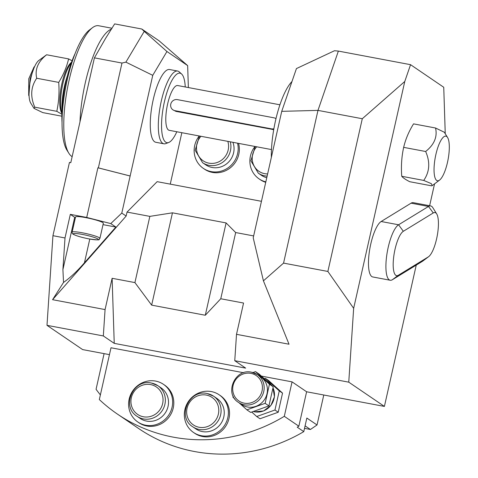 <?xml version="1.0" encoding="UTF-8"?>
<svg xmlns="http://www.w3.org/2000/svg" width="478" height="478" viewBox="0 0 478 478"><rect width="100%" height="100%" fill="white"/><g stroke="black" fill="none" stroke-linecap="round" stroke-linejoin="round"><path stroke-width="0.72" d="M304.516 428.366L310.419 429.477L317.028 424.972L323.779 395.001M303.781 431.634A162.329 154.388 124.2 0 1 138.548 428.467L117.457 414.115A162.329 154.388 -55.8 0 0 284.302 416.314L298.852 426.215A162.329 154.388 -55.8 0 1 297.232 427.183L303.781 431.634L306.846 418.041L317.028 424.972M305.084 425.85L310.419 429.477M416.248 265.111L384.402 406.42L306.613 391.769L298.852 426.215M434.556 183.851L429.626 205.743M445.251 133.744L443.739 87.265L410.554 64.679L404.776 81.475L362.288 118.735L317.978 110.388L338.37 51.08L410.554 64.679M281.727 111.344L317.978 110.388L283.562 263.109L263.426 280.837L253.221 237.829L281.727 111.344L296.432 68.575L334.498 50.734L338.37 51.08M283.562 263.109L327.872 271.45L362.288 118.735M263.426 280.837L289.017 344.22L236.508 334.331L234.758 360.693L348.761 382.167L353.654 308.34L327.872 271.45M261.388 376.09L292.064 381.868L306.613 391.769M117.457 414.115A162.329 154.388 -55.8 0 1 99.334 399.56L111.004 347.769L243.589 372.738M109.456 354.64L82.634 349.591L46.993 325.333L103.326 335.944L114.236 343.365L245.668 368.12L234.758 360.693M384.402 406.42L348.761 382.167M292.064 381.868L284.302 416.314M104.096 353.63L96.06 389.295A162.329 154.388 -55.8 0 0 100.386 394.906M193.536 432.482L194.701 433.277A22.783 21.671 -55.8 0 0 228.98 418.483A22.783 21.671 -55.8 0 0 220.34 395.605L219.175 394.81A22.783 21.671 -55.8 0 0 184.896 409.604A22.783 21.671 -55.8 0 0 193.536 432.482A22.783 21.671 -55.8 0 0 227.815 417.688A22.783 21.671 -55.8 0 0 219.175 394.81M137.801 421.984L138.967 422.779A22.783 21.671 -55.8 0 0 173.245 407.985A22.783 21.671 -55.8 0 0 164.605 385.107L163.44 384.318A22.783 21.671 -55.8 0 0 129.162 399.112A22.783 21.671 -55.8 0 0 137.801 421.984A22.783 21.671 -55.8 0 0 172.08 407.19A22.783 21.671 -55.8 0 0 163.44 384.318M251.739 412.042L256.71 416.529L259.984 418.758L278.232 412.233L282.54 393.119L268.6 380.536L265.326 378.307L264.262 378.69M192.789 426.806C176.723 417.192 188.965 388.99 207.183 393.543L213.618 396.196L216.773 398.341A18.511 17.608 124.2 0 1 222.664 420.371A18.511 17.608 124.2 0 1 202.314 431.58A18.511 17.608 124.2 0 1 195.944 428.951L192.789 426.806A18.511 17.608 -55.8 0 0 199.165 429.435A18.511 17.608 -55.8 0 0 219.516 418.226A18.511 17.608 -55.8 0 0 213.618 396.196A18.511 17.608 -55.8 0 0 207.243 393.573M137.055 416.308C120.988 406.694 133.231 378.492 151.448 383.051L157.883 385.704L161.038 387.849A18.511 17.608 124.2 0 1 166.93 409.873A18.511 17.608 124.2 0 1 146.579 421.082A18.511 17.608 124.2 0 1 140.209 418.453L137.055 416.308A18.511 17.608 -55.8 0 0 143.43 418.937A18.511 17.608 -55.8 0 0 163.781 407.728A18.511 17.608 -55.8 0 0 157.883 385.704A18.511 17.608 -55.8 0 0 151.508 383.075M256.71 416.529L274.958 410.005L279.266 390.89L265.326 378.307M278.232 412.233L274.958 410.005M282.54 393.119L279.266 390.89M239.161 402.87L246.893 409.849L250.675 412.424L268.923 405.9L273.231 386.786L259.291 374.196L255.509 371.621L252.94 372.541M246.893 409.849L265.141 403.324L269.449 384.21L255.509 371.621M268.923 405.9L265.141 403.324M233.192 396.208L232.953 397.26L234.913 399.034M238.474 402.398A16.802 15.983 -55.8 0 0 244.258 404.782A16.802 15.983 -55.8 0 0 262.733 394.613A16.802 15.983 -55.8 0 0 257.379 374.621L251.548 372.213C235.021 368.078 223.901 393.693 238.474 402.398L241.749 404.627A16.802 15.983 -55.8 0 0 247.532 407.011A16.802 15.983 124.2 0 0 266.001 396.842A16.802 15.983 124.2 0 0 260.653 376.843L257.379 374.621A16.802 15.983 -55.8 0 0 251.595 372.231M273.231 386.786L269.449 384.21M97.9 167.79L86.709 217.448L70.326 214.365L65.008 237.966L52.938 235.69L69.447 162.43L70.786 162.687L94.411 57.856L121.986 63.048L125.893 62.146L152.745 75.333L130.141 176.012L97.9 167.79L98.366 167.88L121.986 63.048M98.366 167.88L130.064 175.964M86.709 217.448L110.771 223.584L121.788 213.074L130.141 176.012M261.454 201.31L157.148 181.664L127.04 212.083L126.15 216.044L52.568 299.688L105.07 309.577L112.121 278.292L134.921 282.588L151.651 305.143L205.295 315.247L220.758 298.756L243.559 303.046L236.508 334.331M121.788 213.074L126.15 216.044M188.368 87.558L187.651 65.606L166.941 51.51L152.745 75.333M170.252 184.132L181.843 132.699M177.613 71.043A37.021 10.564 -79.3 0 0 160.823 103.224A37.021 10.564 -79.3 0 0 162.681 143.286A37.021 10.564 100.7 0 0 163.912 143.806L155.864 142.295A37.021 10.564 -79.3 0 1 154.633 141.775A37.021 10.564 -79.3 0 1 152.781 101.706A37.021 10.564 -79.3 0 1 169.571 69.525L177.613 71.043A37.021 10.564 -79.3 0 1 178.844 71.563A37.021 10.564 100.7 0 1 179.298 71.921L181.598 74A35.378 10.098 100.7 0 0 181.168 73.66A35.378 10.098 -79.3 0 0 164.408 101.778A35.378 10.098 -79.3 0 0 165.723 142.199A35.378 10.098 100.7 0 0 168.698 142.504A35.378 10.098 100.7 0 0 176.818 131.749M253.651 235.929L235.678 232.547L226.1 222.927L205.295 315.247M134.921 282.588L149.841 216.379L172.456 212.824L226.1 222.927M149.841 216.379L127.04 212.083M265.732 182.315A22.783 21.671 124.2 0 1 260.241 179.668L259.082 178.88A22.783 21.671 124.2 0 1 250.436 156.001A22.783 21.671 124.2 0 1 254.995 146.471M199.26 135.973A22.783 21.671 -55.8 0 0 194.707 145.503A22.783 21.671 -55.8 0 0 203.347 168.381L204.506 169.17A22.783 21.671 -55.8 0 0 238.785 154.376A22.783 21.671 -55.8 0 0 238.564 143.376M94.411 57.856L105.489 38.539L114.648 23.9L141.757 29.009L159.144 40.839L187.651 65.606M166.941 51.51L144.237 31.363L125.893 62.146M141.757 29.009L144.237 31.363M72.148 156.647A66.926 19.096 -79.3 0 1 68.856 153.247A66.926 19.096 -79.3 0 1 69.179 79.88A66.926 19.096 -79.3 0 1 92.505 27.67A66.926 19.096 -79.3 0 1 98.653 25.74L112.049 28.262M68.856 153.247L66.914 150.116A64.076 18.284 -79.3 0 1 67.219 79.868A64.076 18.284 -79.3 0 1 89.559 29.887L92.505 27.67M62.056 122.798A52.688 15.033 -79.3 0 1 75.1 53.56M67.392 75.763A31.584 9.01 100.7 0 0 62.02 110.251M61.913 112.916A28.477 8.126 -79.3 0 1 62.188 86.978A28.477 8.126 -79.3 0 1 71.365 62.72M61.901 113.358L61.793 113.184A27.055 7.72 -79.3 0 1 61.244 86.799A27.055 7.72 -79.3 0 1 71.353 62.421L71.515 62.301M61.883 114.26L56.792 111.314C58.83 101.939 59.469 92.296 58.71 82.395C63.407 74.825 66.705 66.998 68.605 58.902L72.064 60.808M61.859 116.202L42.775 112.605L34.01 108.375L34.798 107.174C30.144 96.538 30.783 86.894 36.71 78.255C34.721 69.424 38.019 61.596 46.611 54.761L38.76 60.515A22.699 6.477 -79.3 0 0 30.849 78.219A22.699 6.477 -79.3 0 0 30.741 103.105L34.01 108.375M68.605 58.902L46.611 54.761M58.71 82.395L36.71 78.255M56.792 111.314L34.798 107.174M33.938 68.151L30.138 78.792L29.027 94.238M34.631 66.562L34.028 67.01L28.77 78.786L28.692 95.331L29.092 95.97M220.758 298.756L235.678 232.547M114.236 343.365L112.121 278.292M105.07 309.577L103.326 335.944M52.938 235.69L46.993 325.333M65.008 237.966L62.911 269.604L63.532 282.438L52.568 299.688M70.326 214.365L74.688 217.335A15.666 1.852 -167.3 0 0 75.381 217.735M103.021 224.636L115.879 227.056L110.771 223.584M85.807 217.633A14.238 1.685 12.7 0 1 103.332 223.244L99.914 238.414A14.238 1.685 -167.3 0 0 82.389 232.81A14.238 1.685 -167.3 0 0 72.13 232.153L75.554 216.982A14.238 1.685 12.7 0 1 85.807 217.633M63.532 282.438C70.415 277.557 77.382 271.008 84.439 262.798L115.879 227.056M172.456 212.824L151.651 305.143M271.343 157.429A51.977 14.83 -79.3 0 1 291.974 81.535M271.468 149.572L169.23 130.321A22.783 6.501 -79.3 0 1 167.629 103.971A22.783 6.501 -79.3 0 1 177.661 85.538L279.905 104.796M185.249 86.972A35.378 10.098 100.7 0 0 181.598 74M163.912 143.806A37.021 10.564 100.7 0 0 165.794 143.603L168.698 142.504M275.914 118.622L275.967 118.658A5.694 5.419 -55.8 0 0 273.948 117.815L177.386 99.627A5.694 5.419 -55.8 0 0 172.934 109.85L175.958 111.38L273.715 129.646M172.934 109.85A5.694 5.419 -55.8 0 0 174.9 110.663L271.462 128.845A5.694 5.419 -55.8 0 0 273.876 128.749M265.834 181.873A22.783 21.671 124.2 0 1 259.082 178.88M266.766 177.732A18.511 17.608 124.2 0 1 261.484 175.342L258.329 173.197A18.511 17.608 -55.8 0 0 264.704 175.826A18.511 17.608 -55.8 0 0 267.13 176.107M203.347 168.381A22.783 21.671 -55.8 0 0 237.62 153.587A22.783 21.671 -55.8 0 0 237.554 143.185M232.906 142.313A18.511 17.608 124.2 0 1 229.637 160.895A18.511 17.608 124.2 0 1 212.124 167.479A18.511 17.608 124.2 0 1 205.749 164.85L202.594 162.705A18.511 17.608 -55.8 0 0 208.97 165.334A18.511 17.608 -55.8 0 0 230.288 141.817M404.776 81.475L353.654 308.34M390.209 280.245L372.774 276.965A28.477 8.126 -79.3 0 1 369.458 251.01A28.477 8.126 -79.3 0 1 381.151 221.505L411.08 203.168A28.477 8.126 -79.3 0 1 413.243 202.66L430.678 205.94A28.477 8.126 100.7 0 0 428.515 206.454L398.586 224.785A28.477 8.126 100.7 0 0 386.893 254.296A28.477 8.126 100.7 0 0 390.209 280.245A28.477 8.126 100.7 0 0 392.372 279.732L422.301 261.4A28.477 8.126 100.7 0 0 422.749 261.096L428.647 256.668A22.783 6.501 100.7 0 0 437.161 236.144A22.783 6.501 100.7 0 0 436.701 213.923A22.783 6.501 100.7 0 0 433.253 212.961L403.33 231.292A22.783 6.501 100.7 0 0 393.603 257.708A22.783 6.501 100.7 0 0 398.359 275.25L428.288 256.919A22.783 6.501 100.7 0 0 428.647 256.668M436.701 213.923L432.817 207.655A28.477 8.126 100.7 0 0 430.678 205.94M447.587 137.509A22.699 6.477 100.7 0 0 435.882 154.502A22.699 6.477 100.7 0 0 439.563 180.098A22.699 6.477 100.7 0 0 447.48 162.389A22.699 6.477 100.7 0 0 447.587 137.509L444.319 132.239L435.548 128.008L413.554 123.868C408.857 131.432 405.559 139.265 403.659 147.361C401.622 156.736 400.982 166.38 401.741 176.28C403.002 177.828 405.667 179.638 409.724 181.712L431.718 185.852L432.303 185.542L431.264 183.624L423.735 180.421C429.668 171.781 430.308 162.138 425.653 151.502L403.659 147.361M401.741 176.28L423.735 180.421M435.548 128.008C437.543 136.833 434.245 144.667 425.653 151.502M199.093 427.266A16.611 15.798 -55.8 0 0 218.368 414.121A16.611 15.798 -55.8 0 0 206.347 395.079A16.611 15.798 -55.8 0 0 187.071 408.224A16.611 15.798 -55.8 0 0 199.093 427.266M143.358 416.768A16.611 15.798 -55.8 0 0 162.634 403.623A16.611 15.798 -55.8 0 0 150.612 384.587A16.611 15.798 -55.8 0 0 131.336 397.732A16.611 15.798 -55.8 0 0 143.358 416.768M272.986 387.867A16.802 15.983 124.2 0 1 270.871 405.35A16.802 15.983 124.2 0 1 254.589 411.815A16.802 15.983 124.2 0 1 253.25 411.498L254.637 411.833L263.611 410.937L270.954 405.356L274.432 396.794L272.992 387.837M271.265 385.011L267.71 381.647A16.802 15.983 124.2 0 1 271.241 384.987M250.92 373.366A15.38 14.627 -55.8 0 0 233.079 385.531A15.38 14.627 -55.8 0 0 244.204 403.157A15.38 14.627 -55.8 0 0 262.046 390.986A15.38 14.627 -55.8 0 0 250.92 373.366M79.993 121.824A66.926 19.096 -79.3 0 1 85.269 82.909A66.926 19.096 -79.3 0 1 100.607 40.475A66.926 19.096 -79.3 0 1 111.571 29.062M74.688 217.335L62.911 269.604M89.786 239.048L84.439 262.798M82.437 234.435A12.816 1.518 -167.3 0 0 73.642 234.387A12.816 1.518 -167.3 0 0 88.986 238.892A12.816 1.518 -167.3 0 0 97.781 238.934A12.816 1.518 -167.3 0 0 82.437 234.435M175.958 111.38L174.9 110.663M272.52 129.568L271.462 128.845M256.68 146.788A16.611 15.798 -55.8 0 0 252.862 162.95A16.611 15.798 -55.8 0 0 264.633 173.657A16.611 15.798 -55.8 0 0 267.62 173.926M200.951 136.296A16.611 15.798 -55.8 0 0 197.127 152.452A16.611 15.798 -55.8 0 0 208.898 163.165A16.611 15.798 -55.8 0 0 224.343 157.579A16.611 15.798 -55.8 0 0 227.821 141.357M403.33 231.292L398.586 224.785L381.151 221.505M398.359 275.25L392.372 279.732M433.253 212.961L428.515 206.454L411.08 203.168M428.288 256.919L422.301 261.4M267.71 381.647L267.023 381.181M72.13 232.153C71.82 233.139 72.495 234.005 74.144 234.74C77.591 236.251 82.557 237.644 89.033 238.91C103.212 240.781 97.739 239.55 99.914 238.414M255.186 146.507L250.908 160.793L258.329 173.197M199.451 136.009L195.173 150.295L202.594 162.705M439.563 180.098L432.303 185.542"/></g></svg>
